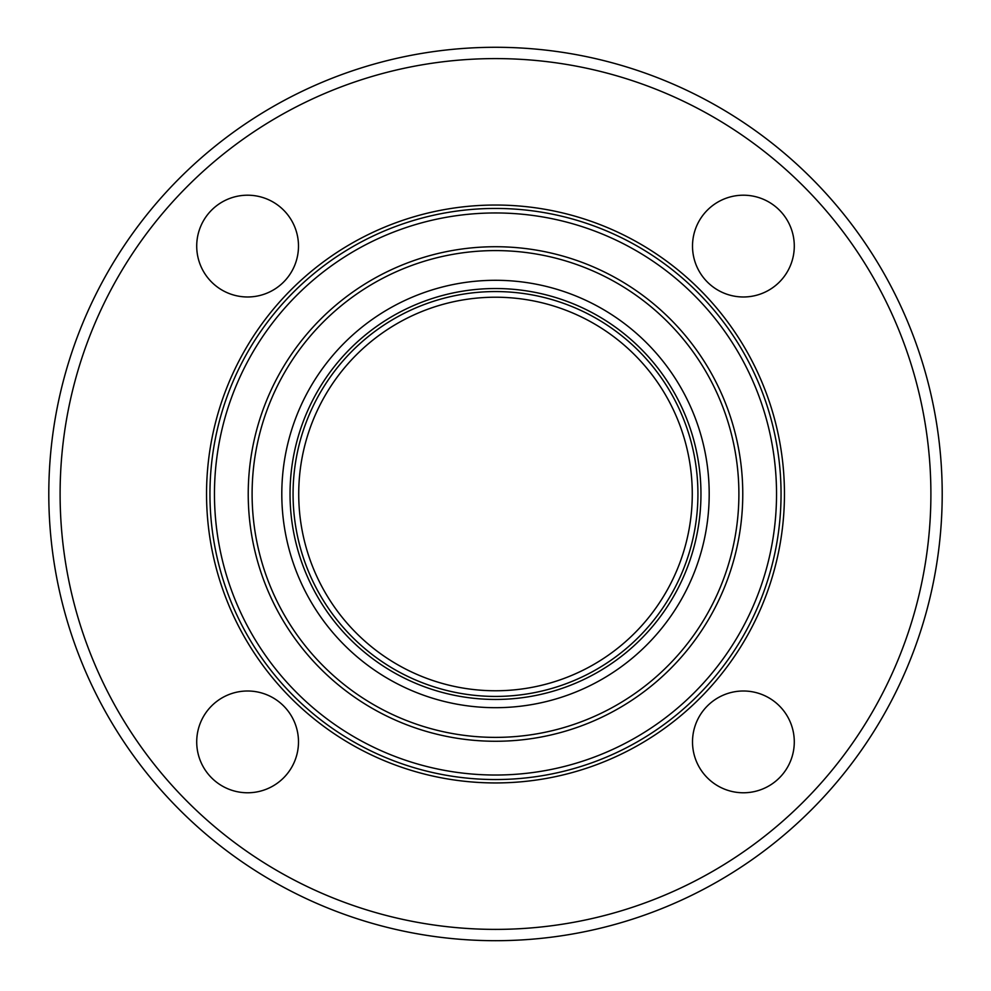 <?xml version="1.0" encoding="UTF-8"?>
<svg xmlns="http://www.w3.org/2000/svg" width="991" height="991" viewBox="0 0 991 991"><rect width="100%" height="100%" fill="white"/><g stroke="black" fill="none" stroke-linecap="round" stroke-linejoin="round"><path stroke-width="1.49" d="M247.601 296.978A50.888 50.888 0 0 1 196.714 246.09A50.888 50.888 0 0 1 247.601 195.202A50.888 50.888 0 0 1 298.489 246.09A50.888 50.888 0 0 1 247.601 296.978M692.511 246.09A50.888 50.888 0 0 1 743.399 195.202A50.888 50.888 0 0 1 794.287 246.09A50.888 50.888 0 0 1 743.399 296.978A50.888 50.888 0 0 1 692.511 246.09M743.399 691A50.888 50.888 0 0 1 794.287 741.887A50.888 50.888 0 0 1 743.399 792.775A50.888 50.888 0 0 1 692.511 741.887A50.888 50.888 0 0 1 743.399 691M298.489 741.887A50.888 50.888 0 0 1 247.601 792.775A50.888 50.888 0 0 1 196.714 741.887A50.888 50.888 0 0 1 247.601 691A50.888 50.888 0 0 1 298.489 741.887M495.5 940.694A446.706 446.706 0 0 0 882.362 270.642A446.706 446.706 0 0 0 108.638 270.642A446.706 446.706 0 0 0 495.5 940.694M495.5 929.385A435.396 435.396 0 0 0 872.563 276.291A435.396 435.396 0 0 0 118.437 276.291A435.396 435.396 0 0 0 495.5 929.385M495.5 782.94A288.951 288.951 0 0 0 745.74 349.513A288.951 288.951 0 0 0 245.26 349.513A288.951 288.951 0 0 0 495.5 782.94M495.5 779.545A285.557 285.557 0 0 0 742.792 351.21A285.557 285.557 0 0 0 248.208 351.21A285.557 285.557 0 0 0 495.5 779.545M495.5 690.764A196.775 196.775 0 0 0 665.915 395.607A196.775 196.775 0 0 0 325.085 395.607A196.775 196.775 0 0 0 495.5 690.764M495.5 775.024A281.023 281.023 0 0 0 738.877 353.477A281.023 281.023 0 0 0 252.123 353.477A281.023 281.023 0 0 0 495.5 775.024M495.5 741.268A247.279 247.279 0 0 0 709.643 370.349A247.279 247.279 0 0 0 281.357 370.349A247.279 247.279 0 0 0 495.5 741.268M495.5 737.378A243.39 243.39 0 0 0 706.286 372.294A243.39 243.39 0 0 0 284.714 372.294A243.39 243.39 0 0 0 495.5 737.378M495.5 707.685A213.697 213.697 0 0 0 680.569 387.147A213.697 213.697 0 0 0 310.431 387.147A213.697 213.697 0 0 0 495.5 707.685M495.5 699.448A205.459 205.459 0 0 0 673.434 391.259A205.459 205.459 0 0 0 317.566 391.259A205.459 205.459 0 0 0 495.5 699.448M495.5 696.425A202.437 202.437 0 0 0 670.808 392.77A202.437 202.437 0 0 0 320.192 392.77A202.437 202.437 0 0 0 495.5 696.425"/></g></svg>
